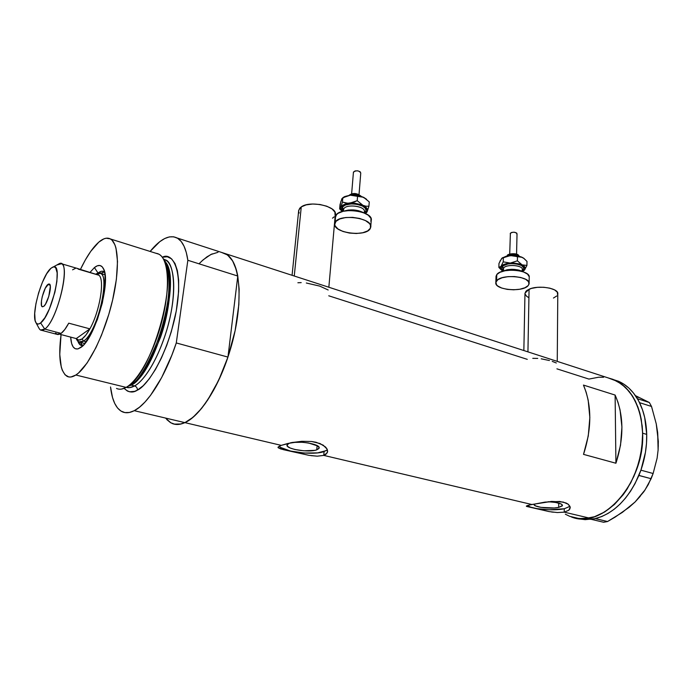 <?xml version="1.0" encoding="UTF-8"?>
<svg xmlns="http://www.w3.org/2000/svg" width="693" height="693" viewBox="0 0 693 693"><rect width="100%" height="100%" fill="white"/><g stroke="black" fill="none" stroke-linecap="round" stroke-linejoin="round"><path stroke-width="1.04" d="M557.25 361.382L557.787 293.962C559.095 288.236 538.348 284.788 529.071 289.241L527.936 351.871L529.071 289.241L524.973 293.191L523.856 350.545M328.846 287.24L335.282 214.665C337.907 206.531 310.126 200.095 301.264 206.904L294.256 276.013L301.264 206.904L298.718 210.213L292.074 275.303M537.725 358.411L532.77 358.333M549.436 360.525L541.19 358.809M556.323 362.993L552.234 361.356M301.195 282.614L297.877 282.761M328.17 289.986L319.802 286.122L306.323 283.004M316.762 449.844L317.134 445.608L316.762 449.844L314.873 450.346L303.837 450.805L294.897 449.497L290.263 448.042L287.543 446.353L287.171 444.681L289.232 443.286C296.821 440.09 321.11 444.04 319.118 448.102L316.762 449.844C308.965 452.91 285.213 449.047 287.058 444.949L289.232 443.286L293.442 442.394L302.33 442.264L308.602 443.018L317.706 445.954L319.144 447.678L318.945 448.484L316.762 449.844M558.671 507.415L558.697 503.101L558.671 507.415L554.209 507.986L540.956 507.371L535.438 505.829L534.043 504.296C533.038 507.085 550.476 509.286 558.671 507.415L562.473 505.492C561.85 503.482 557.059 502.226 548.102 501.723L555.673 502.442L561.2 504.028L562.11 504.643L562.3 505.89L558.671 507.415M549.194 511.607L526.619 506.436L526.342 506.089L527.486 505.535L531.834 504.504L323.761 455.396L317.255 456.176L308.766 455.301L280.708 448.951L278.084 447.687L278.17 447.002L281.254 445.365L287.846 443.459L301.758 441.311L311.599 441.493L320.001 443.529L325.58 447.046L327.061 449.055L327.538 451.931L325.918 454.313L323.761 455.396L531.834 504.504L551.576 501.411L563.244 502.061L568.303 504.287L570.209 507.337L568.78 510.256L564.249 512.153L589.31 518.061C612.352 513.981 635.36 485.672 641.112 452.564C647.011 419.464 634.753 388.444 614.474 379.955L608.315 377.962L617.454 381.419L625.632 387.508L632.536 396.067L635.403 401.195L639.804 412.898L641.268 419.369L642.636 433.186C645.027 482.675 602.174 530.292 571.179 516.857C576.905 518.823 582.952 519.23 589.31 518.061L564.249 512.153L557.354 512.543L549.194 511.607L526.377 506.262L529.287 505.067L545.044 502.104L559.762 501.472L566.138 503.023L568.303 504.287L570.044 506.548L569.915 508.87L568.78 510.256L564.249 512.153L564.267 508.749L569.967 506.34M278.04 447.202L281.254 445.365L184.91 422.635L281.254 445.365L292.099 442.55L301.758 441.311L311.599 441.493L316.069 442.281L323.198 445.157L327.061 449.055L327.607 451.03L327.226 452.832L323.761 455.396L324.081 451.585L327.339 449.714M556.921 368.841L588.911 379.08L598.717 377.209L603.577 377.252L598.717 377.209L588.911 379.08M328.751 295.798L527.269 359.346M221.388 252.356L227.547 254.972L232.631 260.897L236.4 270.01L237.725 275.684L239.146 289.033L238.842 304.608L235.118 330.665L227.78 357.597L221.223 374.662L213.687 390.081L205.535 403.179L201.342 408.679L192.966 417.333L184.91 422.635C199.272 416.406 217.03 390.012 227.954 357.086L176.282 342.948L187.846 260.282L186.296 252.512L184.043 246.206L181.15 241.459L177.677 238.314L173.718 236.807L169.352 236.902L164.665 238.557L159.754 241.701L150.121 251.438C160.369 238.86 169.369 234.373 177.131 237.994C182.519 240.999 186.088 248.432 187.846 260.282L237.786 276.039L235.889 268.33L233.272 262.041L230.007 257.259L226.178 254.054L221.362 252.356L225.58 253.725C239.189 260.429 243.512 295.703 233.792 336.642C224.177 377.581 202.399 414.977 184.91 422.635C180.076 424.809 175.745 425.06 171.916 423.371C175.745 425.06 180.076 424.809 184.91 422.635L181.098 423.986L174.099 424.116M615.921 463.236L583.523 454.374C591.9 428.343 591.874 405.249 583.454 385.074L615.115 395.062C623.865 415.003 624.133 437.725 615.921 463.236L583.523 454.374L588.27 435.992L589.838 417.507L588.175 400.156L586.174 392.273L583.454 385.074L615.115 395.062L615.921 463.236L615.115 395.062L617.948 402.174L620.062 409.953L621.933 427.035L620.53 445.209L615.921 463.236M199.307 263.513L203.162 259.823L210.759 254.548L218 252.287M170.972 422.912L165.592 418.13M589.31 518.061L579.235 518.581L569.75 516.328L565.341 514.206L569.75 516.328L579.235 518.581L584.225 518.676L594.447 516.744L589.31 518.061M579.131 518.892L585.169 519.655L595.426 518.598C613.764 513.548 628.239 499.168 638.868 475.476L651.134 478.707L644.724 490.462L635.083 501.975L622.357 512.387L607.527 521.534L595.426 518.598L594.04 518.91L601.775 516.536L608.073 513.4L614.197 509.234L620.062 504.088L625.545 498.042L630.569 491.181L635.039 483.619L640.938 470.079C645.018 458.298 646.941 446.405 646.716 434.398L644.698 417.524L642.506 409.823L638.859 401.342L639.587 402.685L651.515 406.453L656.245 423.856L658.324 441.372L658.116 449.974L657.111 458.16L653.127 473.51L640.938 470.175L645.452 452.321L646.5 443.303L646.716 434.398L642.636 433.186L642.515 440.401L640.644 455.024L636.676 469.36L630.777 482.778L623.232 494.681L614.379 504.547L604.642 511.988L594.447 516.744L604.642 511.988L614.379 504.547L623.232 494.681L627.191 488.955L633.956 476.221L638.911 462.266L641.848 447.704L642.636 433.186L646.716 434.398C646.387 422.444 644.014 411.902 639.587 402.78L637.387 398.7C632.328 390.358 626.013 384.546 618.442 381.245L614.474 379.955C631.713 388.245 641.103 405.985 642.636 433.186L642.22 426.152L639.804 412.898L637.837 406.826L632.536 396.067L629.261 391.493L621.682 384.139L612.993 379.357L608.315 377.962M279.184 446.257C283.939 451.975 313.834 455.483 324.081 451.585L323.761 455.396L317.255 456.176L311.01 455.647M308.766 455.301L283.29 449.644L278.084 447.687M280.856 447.548L290.523 451.056L304.236 453.04L317.567 452.884L326.23 450.623M569.915 506.41L564.267 508.749L549.211 509.771L537.075 508.662L530.795 507.198L527.356 505.578C531.618 509.216 553.612 511.096 564.267 508.749L564.249 512.153L557.354 512.543M553.352 512.214L551.29 511.936M298.64 210.984L299.714 208.264L301.264 206.904L306.133 204.877L312.716 204.019L319.984 204.496L326.767 206.211L332.016 208.896L334.918 212.127L335.065 215.384M334.104 216.874L332.493 218.191M299.194 213.054L298.666 211.4M524.965 293.624L525.84 291.389L527.182 290.254L531.453 288.401L537.283 287.344L543.762 287.266L549.87 288.175L554.643 289.925L557.345 292.238L557.588 294.742M556.774 295.954L553.438 298.051M528.291 297.358L526.619 296.283L524.991 293.858M658.298 446.257L657.674 432.623L656.245 423.856L651.515 406.453L649.35 402.512L651.515 406.453L639.587 402.685L637.447 398.726L649.35 402.512L635.403 395.625L649.35 402.512L637.387 398.7L638.175 400.069L633.402 392.948L628.872 388.08L623.865 384.173L618.468 381.254M576.576 518.234L591.406 519.352L603.62 522.253L591.467 519.386L595.365 518.659L607.527 521.534L603.62 522.253L607.527 521.534L615.107 517.125L629.062 507.337L635.083 501.975L644.169 490.947M657.683 433.255L658.116 449.974L657.111 458.16L653.127 473.51L648.258 484.615L643.832 491.753L635.083 501.975L629.504 506.782M635.516 395.781L638.322 397.496M640.263 496.257L635.083 501.975M651.134 478.707L638.929 475.415L640.938 470.175L653.127 473.51L651.134 478.707M104.582 272.046C102.824 270.668 100.641 271.006 98.051 273.068L94.413 267.576C98.38 264.405 101.386 264.769 103.448 268.667C111.46 281.271 94.603 339.726 80.596 347.609L77.633 348.951L75.095 348.674L73.068 346.803L71.622 343.442L70.669 337.11C71.249 345.842 73.727 349.748 78.084 348.848L80.596 347.609L83.862 344.655L90.8 334.364L97.332 319.646L102.347 302.884L105.033 286.876L104.981 274.229L103.933 269.811L102.269 266.874L100.061 265.523L97.401 265.765L94.413 267.576L98.051 273.068C100.355 271.232 102.339 270.764 104.011 271.656L104.582 272.046M104.141 274.489L105.041 274.679L104.141 274.489M104.418 271.916L100.754 273.484L103.092 272.193M116.519 388.435C119.274 389.752 122.47 389.405 126.1 387.378L121.743 389.059M162.318 257.259C171.925 251.464 184.84 269.534 175.199 316.424C164.631 362.664 145.062 387.257 137.361 390.15C137.474 388.045 136.538 386.633 134.555 385.932L130.994 385.048C155.674 374.307 181.999 278.456 165.194 261.703C172.592 268.962 171.977 304.972 160.577 337.119C148.311 367.099 138.453 383.073 130.994 385.048L134.555 385.932C141.233 382.623 155.275 366.744 166.476 331.037C177.824 294.127 174.142 261.98 165.436 259.91L163.713 259.373M163.072 258.385C179.141 278.456 151.247 376.481 126.1 387.378L75.858 375.017L126.1 387.378C138.687 380.492 154.816 350.545 162.578 318.52C170.417 286.478 168.416 259.069 158.974 254.218L156.02 253.291C158.81 253.603 161.166 255.301 163.072 258.385L164.899 261.209C180.492 280.76 153.603 375.303 129.184 385.914C136.885 383.896 147.037 367.281 159.659 336.079C171.318 302.59 171.448 266.181 163.713 259.529M75.858 375.017C72.47 377.165 69.534 377.607 67.056 376.342C60.161 371.5 58.16 357.579 61.045 334.58L59.763 354.444L61.27 367.03L62.283 370.218L65.073 374.844L68.798 376.94L70.972 376.983L75.858 375.017L78.526 372.999L87.11 362.976L95.929 347.669L101.507 335.178L108.801 314.362L112.621 300L116.389 279.322L117.515 261.478L115.982 248.077L114.908 244.794L112.023 240.176L110.239 238.86L106.098 238.227L103.785 238.903L98.804 242.134C103.326 238.271 107.224 237.223 110.499 238.998C118.988 243.589 119.915 271.309 111.634 304.071C103.43 336.815 87.613 367.688 75.858 375.017M80.275 269.733C86.434 256.817 92.611 247.626 98.804 242.134L90.774 251.325L85.334 259.953L80.275 269.733M162.37 257.242L167.316 256.756L171.587 258.853L175 263.539L177.391 270.686L178.638 280.085L178.638 291.381L176.291 310.88L171.292 331.756L166.71 345.417L161.356 358.151L155.483 369.412L149.341 378.724L143.217 385.715L137.361 390.15C137.474 388.045 136.538 386.633 134.555 385.932L129.86 387.612L126.239 387.318C128.69 388.106 131.471 387.638 134.555 385.932C146.639 379.374 161.971 351.056 169.248 320.798C176.611 290.532 174.558 264.553 165.436 259.91L163.487 259.026M134.269 410.689L184.91 422.635L134.269 410.689C129.704 413.002 125.676 413.357 122.176 411.729C115.93 408.489 112.049 400.233 110.533 386.971L112.5 397.453L114.683 403.369L117.498 407.943L120.92 411.044L124.896 412.578L129.366 412.474L134.269 410.689L139.501 407.207L144.967 402.061L150.563 395.322L161.668 377.538L171.838 355.223L176.282 342.948C165.133 376.741 147.8 404.028 134.269 410.689M166.753 419.534L170.539 422.669L174.879 424.272L179.695 424.281L184.91 422.635L190.428 419.334L196.154 414.414L201.958 407.917L207.727 399.974L218.65 380.336L227.954 357.086L237.786 276.039C235.533 264.302 231.471 256.86 225.58 253.725L177.131 237.994M137.361 390.15L134.607 391.372L129.582 391.796L127.347 391.017L124.134 388.34C128.474 392.515 132.883 393.122 137.361 390.15M212.179 253.872L206.99 256.826L201.689 261.157M187.846 260.282L237.786 276.039L227.954 357.086L176.282 342.948L187.846 260.282M89.856 272.557L94.413 267.576L89.856 272.557M130.648 385.005L129.019 386.001M81.453 344.308L80.475 342.385L82.736 345.634M82.952 345.608L80.734 345.253L77.945 341.346C79.028 344.456 80.691 345.876 82.952 345.608M84.78 343.598L83.896 343.278L84.78 343.598M35.889 322.557L39.068 328.395C40.341 330.743 42.238 330.968 44.742 329.08L40.618 322.938C38.496 324.575 36.894 324.411 35.819 322.436C30.83 314.665 41.771 275.528 50.892 268.321L46.682 273.752L42.386 282.346L38.626 292.827L35.932 303.699L34.702 313.392L35.135 320.495L35.975 322.704L37.197 323.874L38.765 323.96L40.618 322.938L44.906 317.715L49.376 308.957L54.886 292.299L56.887 281.462L57.164 272.877L55.709 267.853L54.4 266.926L52.772 267.091L50.892 268.321L53.387 266.9C63.557 263.175 51.845 315.28 40.618 322.938L44.742 329.08L40.523 330.033M47.86 284.459L49.428 284.026C52.46 285.074 47.782 303.508 43.737 306.367L42.351 306.8L41.502 305.492L41.467 300.805L42.273 296.561L45.279 288.21L48.614 283.983L49.775 284.355L50.338 286.408L48.779 296.422L45.452 304.244L43.737 306.367L42.238 306.748C39.232 305.622 43.815 287.5 47.86 284.459L50.113 285.092L47.86 284.459M55.518 333.125L57.926 334.624L61.114 333.394L44.742 329.08L61.114 333.394C63.513 331.575 66.06 328.17 68.746 323.172L89.882 328.863L76.247 338.582L59.719 334.234L76.247 338.582L78.785 340.107L82.095 338.92C79.634 340.601 77.694 340.488 76.247 338.582L89.882 328.863C87.162 333.792 84.563 337.144 82.095 338.92L85.897 335.083L89.882 328.863C99.705 311.59 104.938 280.093 99.021 275.268L97.782 274.411L95.79 274.315L99.021 275.268C104.938 280.093 99.705 311.59 89.882 328.863L68.746 323.172L64.821 329.478L61.114 333.394L56.748 334.295L41.753 330.353M76.161 338.556L76.793 339.761C78.326 342.619 80.57 343.061 83.532 341.077L82.095 338.92L83.532 341.077L78.759 341.935L76.317 338.678M86.192 341.779L83.532 341.077L86.192 341.779M95.556 274.246L100.442 273.397C110.863 276.724 96.855 333.394 83.532 341.077C98.709 332.077 112.101 267.299 97.878 273.111L95.556 274.246M77.192 268.321L78.37 269.17L99.021 275.268L76.325 268.139M56.8 265.012L61.486 263.747C70.53 266.675 56.644 321.344 44.742 329.08C58.056 320.253 71.725 258.913 59.607 263.461L56.8 265.012M75.814 268.156L72.566 269.828M507.198 256.003L507.319 255.604C506.6 253.863 517.974 252.243 519.04 256.072M516.562 254.166L517.03 233.775C515.505 231.93 513.288 231.731 510.394 233.169L509.71 254.045M521.924 270.807L522.418 269.274C522.262 265.055 506.219 264.007 503.577 268.044L502.304 266.597C506.15 260.966 528.404 264.345 523.258 269.75L523.821 268L521.552 265.488L516.285 263.868L511.98 263.591L507.796 264.016L503.161 265.791L501.81 268.356L503.101 270.157M522.392 271.37L522.427 269.707C523.432 265.289 506.392 263.773 503.577 268.044L503.508 270.807L503.577 268.044L503.118 269.3M529.097 283.229L529.209 277.391C530.951 269.889 501.498 267.325 496.777 274.575L496.595 280.882L496.777 274.575L496.032 276.264L495.841 282.553L496.595 280.882C501.316 273.7 530.838 276.264 529.097 283.688L528.196 285.568C522.912 292.602 494.178 289.934 495.841 282.553M499.904 261.209L502.312 257.952L510.438 255.561L501.983 258.142L505.959 256.306L512.266 255.552L517.472 256.774L517.385 260.819L510.247 263.08L503.231 261.85L500.987 266.398C502.572 264.596 505.656 263.487 510.247 263.08L503.231 261.85L500.987 266.398C499.965 267.793 500.294 269.153 501.975 270.469L502.927 271.076L501.126 269.681L500.415 267.706L502.373 265.202L507.163 263.487L513.513 263.028L519.672 263.964L523.951 266.025L525.199 268.65L524.566 269.949L522.539 271.448L523.146 271.812C516.259 268.667 509.312 268.537 502.304 271.413L506.999 269.785L511.72 269.308L518.832 270.071L522.522 271.439L524.566 269.949L526.923 265.436L522.132 264.882C525.121 266.433 525.926 268.122 524.566 269.949L526.923 265.436L527.001 261.417L526.923 265.436L522.132 264.882L517.385 260.819L510.247 263.08L522.132 264.882L517.385 260.819L517.472 256.774L521.032 256.886L524.099 258.524M522.409 270.521L523.258 269.75M496.015 276.75L496.777 274.575L499.922 272.314L505.032 270.746L511.347 270.123L517.862 270.547L523.553 271.951L527.529 274.116L529.192 276.698M528.196 285.568L524.947 287.751L519.837 289.232L513.652 289.804L507.293 289.388L501.689 288.037L497.687 285.958L496.483 284.736L495.919 282.146L497.877 279.695L502.096 277.763L507.934 276.654L514.492 276.559L520.738 277.495L525.675 279.305L528.56 281.704L528.958 284.312L528.196 285.568M508.177 269.586L517.35 269.759M503.612 270.521C501.749 269.274 501.316 267.966 502.304 266.597L503.577 268.044M501.143 269.776L498.865 267.437L498.977 263.453L498.865 267.437L500.987 266.398L498.865 267.437L501.515 270.088M523.969 270.539L524.566 269.949L523.969 270.539M524.125 258.541L522.288 257.363L510.438 255.561L515.315 255.604L521.136 256.869L523.856 258.333L527.001 261.417L523.518 258.091L521.032 256.886L512.266 255.552L508.575 255.83L503.343 257.822L503.231 261.85L503.343 257.822L501.767 258.316L498.977 263.453M507.64 255.916L512.473 255.041L518.546 256.107M507.285 255.986C510.802 253.915 514.578 253.881 518.607 255.899C514.968 253.976 511.295 253.907 507.579 255.708M508.532 255.059L510.932 253.907L513.686 253.742L517.732 255.275M510.221 233.671L511.529 232.467L514.05 232.19L516.675 233.03L516.857 234.182M359.035 194.456L360.767 172.955C358.957 170.504 356.531 170.175 353.491 171.985L353.447 172.522M364.414 211.521C365.272 205.925 345.374 203.647 343.693 209.156L342.333 207.588C344.542 200.693 369.473 204.617 365.774 211.244L366.017 210.187L365.124 208.03L362.526 206.064L356.358 204.14L351.654 203.837L345.53 204.963L342.983 206.601L342.143 208.645L343.425 211.114M364.293 212.994L364.388 211.789C365.973 206.116 345.452 203.482 343.693 209.156L343.52 209.979M370.764 226.542L371.223 220.504C373.969 210.889 338.479 206.401 335.62 216.051L335.022 222.799C337.872 213.245 373.466 217.715 370.712 227.235L370.391 228.222C366.822 237.552 332.198 233.013 334.814 223.51M343.494 197.228L350.32 195.192L346.465 196.084L341.918 198.605L340.02 204.643L339.648 208.896L340.869 207.354L339.648 208.896L340.809 201.654L342.801 197.756L342.429 202.061L340.869 207.354L342.307 211.521L340.956 209.762L340.67 208.143L342.801 205.249L348.007 203.447L354.885 203.257L361.538 204.73L366.147 207.458L367.472 210.689L365.341 213.461L367.238 211.469L368.936 206.211L366.017 206.219L362.95 205.319C366.658 207.181 368.087 209.234 367.238 211.469L368.936 206.211L369.265 201.914L368.936 206.211L366.017 206.219L362.95 205.319L357.207 200.675L349.644 203.24L362.95 205.319L357.207 200.675L357.553 196.353L362.032 196.691L366.632 199.315L363.582 197.288L350.32 195.192L357.302 195.426L363.582 197.288L369.265 201.914L363.582 197.288L360.507 196.37L357.553 196.353L357.207 200.675L353.508 202.356L347.739 203.283L342.429 202.061L340.869 207.354C341.944 205.145 344.871 203.777 349.644 203.24L345.894 203.075L342.429 202.061L342.801 197.756L350.32 195.192L344.828 196.517L342.784 197.756M364.301 212.881L365.774 211.244M335.343 217.489L336.581 214.587L338.184 213.271L343.113 211.304L349.636 210.49L356.748 210.949L363.314 212.612L368.304 215.22L370.963 218.347L370.902 221.5M370.391 228.222L367.68 230.908L362.742 232.753L356.341 233.506L349.411 233.056L342.974 231.471L337.976 228.976L335.169 225.935L334.754 224.35L335.984 221.344L339.804 218.945L345.651 217.541L352.633 217.368L359.624 218.451L365.532 220.617L369.438 223.51L370.443 225.095L370.391 228.222M363.86 212.82C357.415 209.624 350.753 209.061 343.875 211.131L348.25 210.066L353.447 209.927L358.653 210.741L363.86 212.82M342.333 207.588L343.693 209.156M339.648 208.896L341.961 211.183M366.848 212.214L367.238 211.469L366.848 212.214M366.034 212.959L366.484 212.682M354.062 195.348L357.553 196.353L354.062 195.348M350.32 195.192L352.217 195.149L350.32 195.192M351.134 195.131L354.911 194.941L359.312 195.824M349.61 195.27C353.387 193.754 357.086 194.04 360.689 196.136C357.172 194.075 353.508 193.763 349.714 195.209M350.346 194.898L352.252 193.919L355.145 193.694L358.047 194.291L359.97 195.521M353.421 172.332L355.041 170.937L357.813 170.842L360.161 171.769L360.715 173.155M570.209 507.302L570.209 507.83M327.616 451.074L327.538 451.931M614.474 379.955L225.58 253.725M158.974 254.218L110.499 238.998M82.268 345.651L80.734 345.253M82.172 346.344L78.084 348.848M84.832 343.529L80.18 342.307M105.05 274.757L100.442 273.397M97.878 273.111L95.781 274.307M77.564 268.503L61.486 263.747M59.607 263.461L53.387 266.9M503.075 271.006L503.127 269.066M502.927 257.51L502.399 257.909M506.522 256.159C510.958 254.435 515.341 254.513 519.663 256.393M351.628 193.832L353.439 172.167M343.416 211.235L343.555 209.607M344.828 196.517L343.338 197.462M349.402 195.296C353.395 194.309 357.267 194.638 361.01 196.292M349.021 195.357C352.867 192.585 356.982 192.94 361.365 196.405"/></g></svg>
